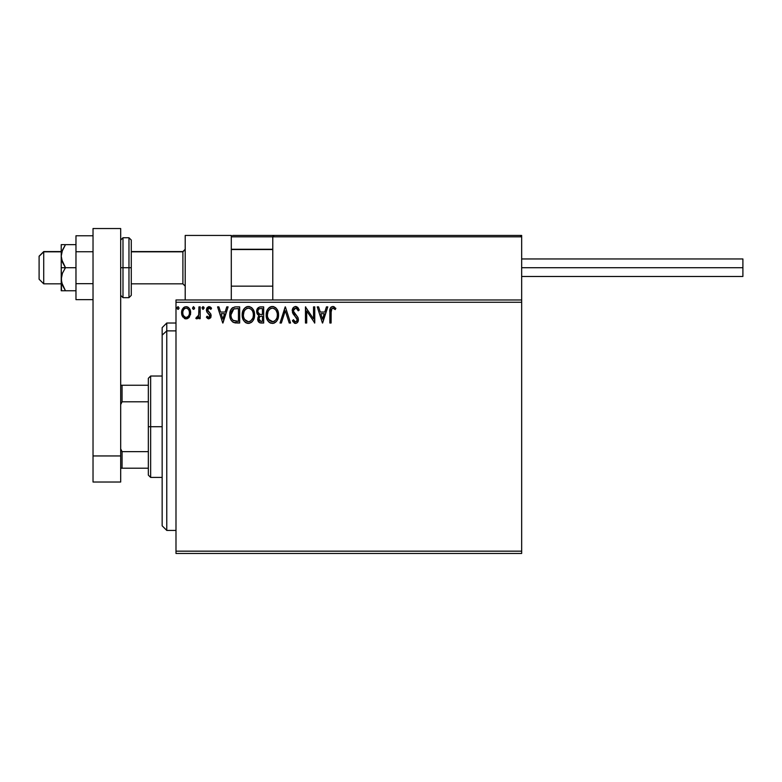 <?xml version="1.0" encoding="UTF-8"?>
<svg xmlns="http://www.w3.org/2000/svg" width="782" height="782" viewBox="0 0 782 782"><rect width="100%" height="100%" fill="white"/><g stroke="black" fill="none" stroke-linecap="round" stroke-linejoin="round"><path stroke-width="1.17" d="M175.989 553.47L521.662 553.47L175.989 553.47L175.989 302.272L521.662 302.272L521.662 551.163L175.989 551.163L175.989 553.47M521.662 299.975L175.989 299.975L175.989 551.163L521.662 551.163L521.662 553.47L521.662 302.272L175.989 302.272L175.989 299.975L521.662 299.975L521.662 302.272L521.662 235.441L521.662 299.975M189.469 316.925L190.613 311.695L189.567 308.743L188.12 307.238L186.116 306.681L184.122 307.238L181.835 310.669L182.235 315.977L185.119 318.753L187.123 318.753L188.833 317.717L190.671 312.751C190.7 309.398 189.185 307.375 186.116 306.681C183.056 307.385 181.541 309.408 181.571 312.751L182.773 316.935L186.116 318.88L189.166 317.336M198.941 306.886L200.182 306.886L198.941 306.886L198.657 315.293L198.012 316.808L196.438 317.218L195.842 318.479L197.523 318.694L198.941 316.935L198.941 318.675L200.182 318.675L200.182 306.886L200.182 318.675L200.182 306.886L198.941 306.886L198.755 314.892L195.842 318.479L196.79 318.88L198.941 316.935L198.941 318.675L200.182 318.675L198.941 318.675M208.784 318.88L210.583 317.854L211.12 315.322L210.456 313.504L207.924 311.148L207.729 309.359L209.146 308.128L210.847 309.369L211.56 308.274L209.273 306.691L207.347 307.424L206.399 309.789L206.947 312.155L209.83 315.293L209.224 317.277L208.208 317.306L207.113 316.192L206.389 317.199L208.784 318.88L211.15 315.791L210.749 313.973L207.631 310.024L209.146 308.128L210.847 309.369L211.56 308.274L209.009 306.681L206.389 310.083L206.8 311.91L209.908 315.85L208.706 317.433L207.113 316.192L206.389 317.199L208.599 318.87M235.587 306.896L232.547 307.737L230.778 309.926L229.83 313.328L230.113 317.854L231.022 320.141L233.153 322.301L239.683 323.015L239.683 306.886L235.939 306.886C231.638 307.473 229.576 310.092 229.761 314.745C229.576 318.059 230.788 320.62 233.407 322.438L239.683 323.015L239.683 306.886L239.683 323.015L237.249 323.015M260.455 306.886L263.681 306.886L259.624 306.974L257.161 309.037L256.789 312.741L259.194 315.586L258.031 317.121L257.728 319.799L259.497 322.673L263.681 323.015L263.681 306.886L263.681 323.015L263.681 306.886L260.455 306.886C257.933 307.277 256.662 308.802 256.643 311.461L259.194 315.586L257.679 319.017C257.698 321.558 258.94 322.898 261.393 323.015L263.681 323.015L261.393 323.015M281.364 323.015L280.015 323.015L285.186 306.886L280.015 323.015L281.364 323.015L285.293 310.777L289.213 323.015L290.562 323.015L285.391 306.886L290.562 323.015L285.391 306.886L280.015 323.015L281.364 323.015L285.293 310.777L289.213 323.015L290.562 323.015L289.213 323.015M313.523 306.886L313.523 318.89L305.459 306.886L305.459 323.015L306.7 323.015L306.7 310.982L314.765 323.015L314.765 306.886L313.523 306.886L314.765 306.886L313.523 306.886L313.523 318.89L305.459 306.886L305.459 323.015L306.7 323.015L306.7 310.982L314.765 323.015L314.765 306.886L314.501 323.015M331.099 312.282L331.998 308.421L333.249 308.186L335.224 309.574L335.859 308.333L332.809 306.476L331.148 307.052L330.18 308.548L329.857 323.015L331.099 323.015L331.099 312.282C330.727 310.307 331.294 308.919 332.819 308.128L335.224 309.574L335.859 308.333L332.809 306.476C330.346 307.306 329.359 309.193 329.857 312.126L329.857 323.015L331.099 323.015L331.177 310.288M326.436 306.886L327.795 306.886L322.624 323.015L327.795 306.886L326.436 306.886L324.784 312.057L320.249 312.057L318.597 306.886L317.248 306.886L322.419 323.015L327.795 306.886L326.436 306.886L324.784 312.057L320.249 312.057L318.597 306.886L317.248 306.886L322.419 323.015L317.248 306.886L318.597 306.886M297.483 307.17L299.252 309.995L295.625 306.476L293.573 307.355L292.273 310.073L293.015 313.709L297.131 319.173L296.789 321.109L295.919 321.734L294.804 321.568L293.397 319.711L292.429 320.698L294.491 323.181L296.789 323.074L298.382 320.327L297.786 317.209L293.485 311.275L293.807 309.369L295.225 308.186L296.632 308.421L298.245 310.816L299.252 309.995L297.952 307.649L296.29 306.554M278.568 314.882L277.747 310.64L276.183 308.225L273.778 306.671L270.914 306.681L268.509 308.255L266.965 310.698L266.183 314.227L266.496 317.854L267.659 320.532L269.663 322.634L273.162 323.377L275.499 322.311L277.121 320.434L278.568 314.882C278.627 310.288 276.554 307.482 272.341 306.476C268.138 307.522 266.085 310.346 266.163 314.96C266.075 319.613 268.177 322.438 272.439 323.435C276.613 322.331 278.656 319.486 278.568 314.882M254.58 314.882L253.759 310.64L252.195 308.225L249.781 306.671L246.917 306.681L244.522 308.255L242.967 310.698L242.195 314.227L242.508 317.854L243.661 320.532L245.675 322.634L249.175 323.377L251.511 322.311L253.133 320.434L254.58 314.882C254.639 310.288 252.557 307.482 248.353 306.476C244.15 307.522 242.088 310.346 242.166 314.96C242.088 319.613 244.18 322.438 248.451 323.435C252.625 322.331 254.668 319.486 254.58 314.882M226.751 306.886L228.109 306.886L222.938 323.015L228.109 306.886L226.751 306.886L225.099 312.057L220.563 312.057L218.911 306.886L217.562 306.886L222.733 323.015L228.109 306.886L226.751 306.886L225.099 312.057L220.563 312.057L218.911 306.886L217.562 306.886L222.733 323.015L217.562 306.886L218.911 306.886M202.049 308.02L203.085 306.681L202.049 308.02L203.085 306.681L204.112 308.02L203.858 307.13L202.851 306.71L202.108 307.561L202.851 309.34L204.112 308.02L203.085 309.369L204.112 308.02L203.085 309.369L202.049 308.02L203.085 309.369M193.565 306.681L194.601 308.02L193.34 306.71L192.587 308.489L193.34 309.34L194.347 308.91L194.601 308.02L193.565 309.369L194.601 308.02L193.565 309.369L192.538 308.02L193.565 309.369L192.538 308.02L193.565 306.681L192.538 308.02M177.025 308.02L178.061 309.369L177.025 308.02L178.061 306.681L179.088 308.02L178.061 309.369L177.025 308.02L178.061 306.681L179.088 308.02L178.061 309.369L179.088 308.02L178.169 306.691L177.162 307.336L177.279 308.91L178.286 309.33L179.078 308.255M331.099 323.015L329.857 323.015M329.867 311.353L329.896 310.483M329.984 309.535L330.102 308.831M330.229 308.421L330.493 307.844M333.279 306.515L334.53 307.052M335.859 308.333L335.224 309.574L334.471 308.929M334.315 308.812L332.516 308.167M333.855 308.489L333.034 308.147M331.412 309.203L331.236 309.789M322.516 319.124L320.786 313.709L324.256 313.709L322.516 319.124L320.786 313.709L324.256 313.709L322.516 319.124M306.7 323.015L305.459 323.015L305.733 306.886M296.192 308.206L298.245 310.816L299.252 309.995L298.245 310.816L297.844 309.946M293.485 311.275L293.866 312.448L293.494 310.366L295.713 308.128M294.843 308.333L294.14 308.88M293.661 311.979L294.149 312.927M295.332 314.403L293.866 312.448M297.932 317.492L295.919 315.019L297.786 317.209L298.421 319.662C298.441 321.754 297.483 323.015 295.537 323.435L295.537 323.425M298.059 317.775L298.265 318.401M298.411 319.994L297.737 322.174M293.123 321.881L292.429 320.698L295.537 323.435M294.98 323.367L294.276 323.064M295.361 321.764L293.397 319.711L292.429 320.698L293.582 320.053M294.228 321.04L294.804 321.568M297.092 320.454L295.919 321.734M294.961 316.104L297.18 319.73L296.329 317.521M295.625 306.476C293.377 306.964 292.243 308.421 292.224 310.835L294.902 316.045M294.384 315.498L293.426 314.335M292.683 313.025L292.429 312.311M292.703 308.607L293.074 307.961M293.094 307.932L293.563 307.365M293.573 307.355L295.225 306.495M278.548 315.625L278.48 316.339M278.226 317.766L278.05 318.352M277.845 318.948L277.532 319.682M277.512 319.721L277.111 320.454M276.72 321.04L276.261 321.598M274.414 322.986L273.886 323.201M270.983 323.23L270.181 322.927M269.673 322.634L268.979 322.106M268.549 321.695L266.965 319.242M266.965 319.222L266.76 318.704M266.467 317.707L266.242 316.436M266.242 313.514L266.359 312.741M266.711 311.373L266.955 310.718M267.63 309.418L268.05 308.812M268.509 308.264L269.194 307.609M269.604 307.306L270.122 306.994M270.924 306.681L271.628 306.524M273.065 306.524L273.778 306.671M275.235 307.385L276.173 308.206M276.652 308.773L277.053 309.34M277.248 309.652L277.737 310.62M277.884 310.982L278.216 312.008M278.451 313.191L278.548 314.159M272.097 308.137L272.39 308.128C275.743 308.958 277.385 311.216 277.327 314.882L277.268 313.748L277.327 314.882C277.405 318.587 275.753 320.884 272.39 321.773C269.008 320.923 267.346 318.645 267.405 314.96L267.415 315.547L267.405 314.96C267.317 311.236 268.988 308.958 272.39 308.128L274.14 308.538L272.39 308.128M274.814 308.968L276.222 310.591M276.144 310.474L277.141 312.966M276.691 318.323L275.704 320.014M267.464 316.123L267.415 315.547M268.588 319.408L272.967 321.725L269.467 320.493L267.679 317.277M270.689 308.509L271.237 308.303M269.526 309.31L268.314 310.913M267.679 312.634L267.405 314.96L268.04 311.519L269.77 309.095M273.201 321.685L273.856 321.461M274.071 321.353L272.967 321.725M276.163 319.359L274.58 321.06M277.268 316.055L277.053 317.209M261.012 323.005L259.947 322.839M258.598 321.949L258.187 321.294M257.884 320.522L257.728 319.809M258.617 315.293L258.089 314.931L258.617 315.293M257.62 314.462L257.268 313.963M257.024 313.445L256.799 312.761M256.662 311.783L256.662 311.041M256.867 309.819L257.17 309.037M257.229 308.91L257.591 308.323M258.158 312.82L257.884 311.461C258.001 309.486 259.047 308.509 261.022 308.538L262.439 308.538L262.439 314.54L259.839 314.344L261.814 314.54L259.839 314.344L257.952 312.194M260.914 321.353L258.92 318.988L259.038 319.916L258.92 318.988C258.989 317.111 259.947 316.182 261.804 316.192L260.66 316.299L262.439 316.192L262.439 321.363L260.093 321.187M260.113 316.495L260.66 316.299M259.223 317.541L258.92 318.988L259.663 316.857M259.321 308.802L260.083 308.597M258.099 310.258L258.343 309.74M259.458 320.737L259.038 319.916M261.804 316.192L262.439 316.192L262.439 321.363L261.149 321.363M254.561 315.625L254.228 317.775M253.857 318.948L253.534 319.691M253.524 319.721L252.273 321.598M247.728 323.386L246.183 322.917M245.675 322.634L244.991 322.106M242.977 319.252L242.772 318.704M242.469 317.697L242.254 316.417M242.254 313.514L242.361 312.741M242.713 311.373L242.977 310.698M243.652 309.398L244.052 308.831M244.522 308.264L246.135 306.994M246.926 306.681L247.63 306.524M248.715 306.485L249.771 306.671M251.247 307.394L252.175 308.206M252.674 308.792L253.075 309.369M253.251 309.652L254.228 312.018M243.681 312.634L243.407 314.96C243.329 311.236 244.991 308.958 248.393 308.128L247.806 308.167L248.393 308.128C251.745 308.958 253.397 311.216 253.339 314.882C253.417 318.587 251.765 320.884 248.393 321.773L246.203 321.079L244.59 319.408L248.393 321.773C245.01 320.923 243.349 318.645 243.407 314.96L244.043 311.529L245.528 309.32L244.326 310.913M248.686 308.137L249.536 308.294M243.407 314.96L243.427 315.547L243.407 314.96M243.476 316.123L243.427 315.547M246.692 308.509L247.239 308.303M253.339 314.882L253.28 313.748L253.339 314.882M253.153 312.966L253.27 313.729M250.817 308.968L252.234 310.591M248.393 321.773L248.979 321.725L248.393 321.773M249.204 321.685L249.869 321.461M250.084 321.353L248.979 321.725M252.703 318.323L250.582 321.06M253.27 316.055L253.065 317.209M236.272 322.995L234.717 322.829M230.534 319.134L230.348 318.645M230.299 318.518L230.123 317.893M229.781 314.041L229.83 313.347M230.778 309.926L231.11 309.32M231.14 309.281L231.521 308.724M232.01 308.186L232.528 307.756M234.532 306.994L235.216 306.906M233.652 320.708L234.062 320.913C231.863 319.515 230.837 317.463 231.003 314.755L233.789 308.949L238.451 308.538L238.451 321.363L233.095 320.337M231.413 311.881L231.218 312.595M232.156 310.356L233.173 309.301M233.994 308.87L234.6 308.714M236.731 321.343L235.822 321.285M231.003 314.755L231.169 312.82L231.003 314.755M231.14 316.563L231.032 315.664M231.619 318.264L231.345 317.453M232.059 319.124L231.638 318.313M231.746 311.041L231.169 312.82M222.831 319.124L221.101 313.709L224.571 313.709L222.831 319.124L221.101 313.709L224.571 313.709L222.831 319.124M207.699 318.528L207.191 318.127M206.389 317.199L207.113 316.192M209.615 316.876L209.224 314.286M209.732 315.029L208.364 313.562M206.8 311.91L206.399 309.78M206.624 308.646L207.035 307.825M208.413 306.749L209.009 306.681M209.625 306.749L210.475 307.121M210.495 307.14L211.13 307.697M211.56 308.274L210.847 309.369L210.143 308.528M209.42 308.157L208.814 308.167M208.022 308.763L207.729 309.349M207.719 309.398L207.924 311.148L209.244 312.36M210.847 314.188L211.15 315.791M211.023 316.866L210.847 317.375M204.102 308.255L203.085 306.681M195.842 318.479L196.79 318.88L195.842 318.479L196.438 317.218L197.729 317.111M196.438 317.218L196.986 317.433L196.438 317.218M198.55 315.693L198.931 312.341M198.941 311.862L198.941 310.845M185.207 318.773L184.298 318.411M182.265 316.026L181.883 315.038M181.854 314.921L181.639 313.865M181.571 312.751L181.59 313.299M182.02 310.083L182.265 309.506M182.284 309.457L182.675 308.763M183.301 307.932L183.829 307.443M183.731 307.522L185.08 306.818M186.644 306.71L187.152 306.808M187.758 307.043L189.068 308.069M188.511 307.522L189.537 308.714M189.567 308.753L190.036 309.613M190.251 310.151L190.407 310.659M190.417 310.679L190.603 311.686M190.603 313.856L190.397 314.921M190.388 314.931L190.603 313.846M185.119 318.753L185.617 318.851M184.845 308.46L184.337 308.822M189.43 312.741L189.244 311.177L189.43 312.741C189.488 315.244 188.384 316.808 186.126 317.433C183.868 316.808 182.763 315.244 182.812 312.741L182.861 313.543L182.812 312.741C182.753 310.239 183.858 308.704 186.126 308.128C188.384 308.704 189.488 310.239 189.43 312.741L189.42 313.132M185.344 317.306L183.545 315.684M182.998 314.305L182.861 313.523M183.799 309.398L184.64 308.587M182.998 311.177L183.584 309.731M186.898 308.245L188.315 309.232M187.103 317.228L186.517 317.404M188.1 316.505L187.602 316.945M261.315 314.53L260.817 314.511M260.572 314.481L260.074 314.413M258.734 309.222L259.223 308.851M261.022 308.538L262.439 308.538L262.439 314.54L261.814 314.54M244.58 310.483L244.962 309.936M252.694 311.49L253.065 312.595M244.59 319.408L243.681 317.277M237.112 308.538L238.451 308.538L238.451 321.363L237.63 321.363M233.271 320.464L232.303 319.506M188.657 309.731L189.244 311.177M189.254 314.305L189.068 314.911M185.207 235.441L231.296 235.441L185.207 235.441L185.207 299.975L185.207 235.441M231.296 299.975L231.296 235.441L231.296 299.975M475.573 235.441L521.662 235.441L475.573 235.441M43.714 251.814L39.1 256.349L39.1 279.233L39.1 256.193L43.714 251.814L43.714 283.837L43.714 251.814L61.221 251.814L43.714 251.814M185.207 249.536L182.9 251.814L182.9 283.837L182.9 251.814L131.278 251.814L182.9 251.814L185.207 249.536M272.781 249.536L231.296 249.536L272.781 249.536M231.707 235.851L231.296 236.829L231.404 236.301L231.296 236.829L272.781 236.829L272.781 299.975L272.781 236.829L521.662 236.829L520.284 235.441L274.159 235.441L520.284 235.441L521.662 236.829L272.781 236.829L274.159 235.441L272.879 236.301M521.262 235.851L521.662 236.829M232.684 235.441L320.249 235.441L232.684 235.441M231.296 236.829L272.781 236.829M521.662 267.708L742.9 267.708L742.9 258.95L742.9 267.708L521.662 267.708M742.9 276.466L742.9 267.708L742.9 276.466L521.662 276.466M93.029 283.671L75.971 283.671L75.971 251.745L93.029 251.745L75.971 251.745L75.971 235.773L93.029 235.773L75.971 235.773L75.971 283.671L93.029 283.671M75.971 299.643L93.029 299.643L75.971 299.643L75.971 283.671L75.971 299.643M93.029 482.025L93.029 228.53L120.682 228.53L120.682 455.945L120.682 228.53L93.029 228.53L93.029 455.945L120.682 455.945L93.029 455.945L93.029 482.025L120.682 482.025L120.682 455.945L120.682 482.025L93.029 482.025M120.682 295.361L122.989 297.668L122.989 267.708L122.989 297.668L128.971 297.668L131.278 295.361L131.278 267.708L128.971 267.708L128.971 297.668L128.971 267.708L120.682 267.708L122.989 267.708L122.989 237.748L122.989 267.708L131.278 267.708L131.278 240.054L128.971 237.748L128.971 267.708L128.971 237.748L122.989 237.748L120.682 240.054M131.278 295.361L131.278 240.582M61.543 290.757L61.221 279.233L61.221 290.757L75.971 290.757L65.473 290.757L62.443 285.254L61.221 279.233L62.443 273.221L65.473 267.708L62.443 262.205L61.221 256.183L61.221 267.708L65.473 267.708L61.543 259.253L61.221 256.183L62.443 250.181L65.473 244.658L75.971 244.658L61.221 244.658L65.473 244.658L61.954 251.56M62.443 290.757L65.473 290.757L61.543 282.292L61.221 267.708L61.221 279.233L62.443 273.221L65.473 267.708L75.971 267.708L61.221 267.708L61.221 244.658L61.221 256.183L62.443 250.181L65.473 244.658L62.443 250.172M62.443 285.235L62.081 284.247M65.473 244.658L62.443 244.658M166.771 330.874L166.771 323.015L166.771 330.874L175.989 330.874L166.771 330.874L166.771 530.421L166.771 330.874L162.157 335.136L166.771 330.874M162.157 327.629L162.157 335.136L162.157 327.629L166.771 323.015L175.989 323.015M162.157 525.817L162.157 335.136L162.157 525.817L166.771 530.421L175.989 530.421M148.336 385.243L148.336 426.718L150.643 426.718L150.643 376.025L150.643 426.718L162.157 426.718L150.643 426.718L150.643 477.421L150.643 426.718L148.336 426.718L148.336 378.322L148.336 385.243L120.682 385.243L122.06 385.243L122.06 401.792L148.336 401.792L122.06 401.792L122.06 385.243L148.336 385.243M148.336 451.644L148.336 426.718L148.336 475.114L148.336 451.644L122.06 451.644L120.682 448.839L122.06 451.644L122.06 468.203L148.336 468.203L122.06 468.203L122.06 451.644L148.336 451.644M120.682 404.597L122.06 401.792L120.682 404.597M120.682 468.203L122.06 468.203L120.682 468.203M61.221 283.837L43.714 283.837L39.1 279.233M185.207 286.144L182.9 283.837L131.278 283.837M231.296 286.144L272.781 286.144M231.296 249.272L272.781 249.272M185.207 249.272L182.9 251.579L131.278 251.579M61.221 251.579L43.714 251.579L39.1 256.183M521.662 258.95L742.9 258.95M148.336 378.322L150.643 376.025L162.157 376.025M162.157 477.421L150.643 477.421L148.336 475.114"/></g></svg>
